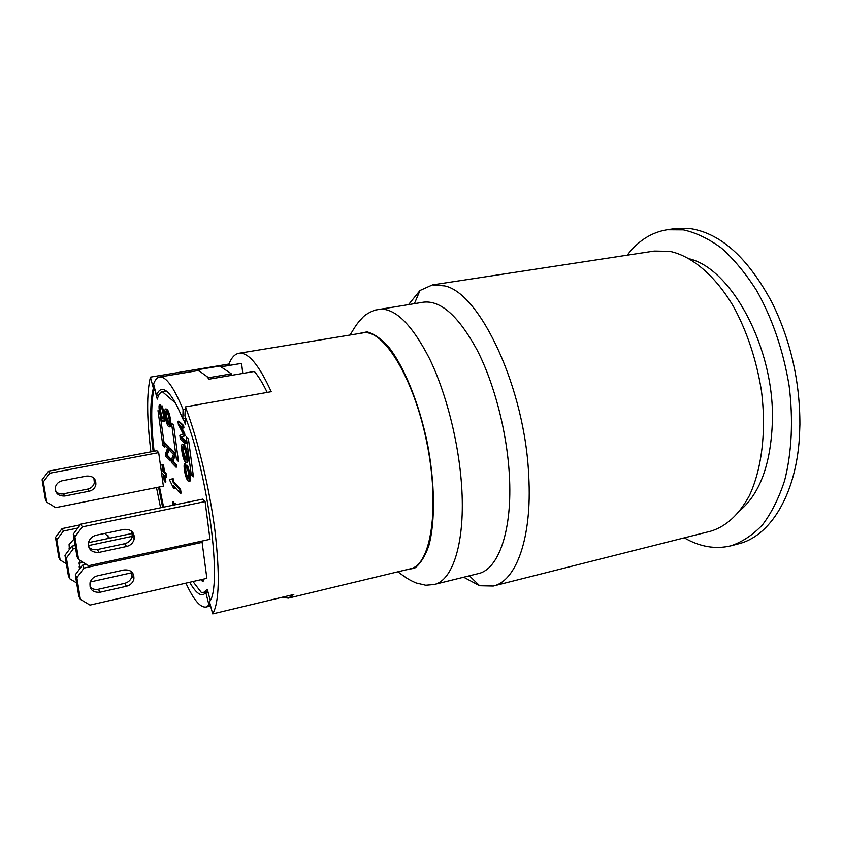 <?xml version="1.0" encoding="UTF-8"?>
<svg xmlns="http://www.w3.org/2000/svg" width="842" height="842" viewBox="0 0 842 842"><rect width="100%" height="100%" fill="white"/><g stroke="black" fill="none" stroke-linecap="round" stroke-linejoin="round"><path stroke-width="1.26" d="M80.737 524.166L202.754 499.127L205.09 501.579L209.995 539.322L88.61 565.719L78.59 559.562L74.896 536.859L73.296 534.081L80.737 524.166L82.379 526.871L74.896 536.859M205.09 501.579L82.379 526.871M96.346 535.175L123.963 529.397C131.31 529.05 134.709 532.365 134.162 539.343C133.025 543.09 130.478 545.469 126.542 546.5L99.051 552.394C91.157 552.699 87.747 549.121 88.799 541.648C90.136 538.248 92.652 536.091 96.346 535.175M78.59 559.562L76.98 556.667L73.296 534.081M88.726 547.047C91.02 549.342 93.883 550.173 97.325 549.552L124.658 543.721C128.573 542.701 131.099 540.322 132.236 536.607L131.857 531.386M46.699 502.043L45.468 499.811L42.1 479.772L48.626 471.12L49.878 473.193L43.321 481.898L46.699 502.043L55.604 507.652L163.369 486.192L158.675 452.617L49.878 473.193M158.675 452.617L156.875 450.712L48.626 471.12M55.677 491.328C57.719 493.507 60.308 494.349 63.445 493.844L87.652 489.107C91.136 488.255 93.357 486.202 94.346 482.919L93.894 478.088M89.105 491.244L64.771 496.022C57.793 496.159 54.741 492.938 55.646 486.36C56.803 483.371 59.014 481.498 62.276 480.75L86.715 476.056C93.23 475.867 96.262 478.856 95.83 485.024C94.841 488.318 92.599 490.391 89.105 491.244L87.652 489.107M43.321 481.898L42.1 479.772M80.379 599.336L78.822 596.304L75.296 574.791L82.442 565.235L84.032 568.087L76.843 577.717L80.379 599.336L90.01 605.082L206.869 578.349L202.112 542.364L84.032 568.087M86.41 564.372L82.442 565.235M90.01 586.842C92.199 589.105 94.999 589.905 98.388 589.263L124.679 583.348C128.594 582.264 131.047 579.864 132.047 576.139L131.794 571.928M201.154 541.248L202.112 542.364M126.489 586.264L100.051 592.231C92.683 592.684 89.357 589.432 90.073 582.506C91.273 579.043 93.725 576.823 97.451 575.833L124.016 569.971C130.899 569.508 134.194 572.518 133.91 579.001C132.899 582.759 130.426 585.179 126.489 586.264L124.679 583.348M76.843 577.717L75.296 574.791M69.854 578.843L68.423 576.054L64.981 555.331L71.844 546.163L73.307 548.795L66.402 558.014L69.854 578.843L76.633 582.938M133.341 533.197L88.515 542.648M75.159 545.469L71.844 546.163M79.116 566.961L80.327 568.066M134.32 535.88L88.389 545.605M75.622 548.31L73.307 548.795M132.415 572.613L90.252 581.98M79.864 568.676L79.148 562.709L80.148 560.519M66.402 558.014L64.981 555.331M60.15 559.972L58.835 557.393L55.488 537.396L62.076 528.597L63.434 531.018L56.793 539.869L60.15 559.972L66.381 563.761M80.201 524.871L62.076 528.597M108.323 538.47L107.892 535.228M69.076 548.637L69.591 549.173M77.822 528.06L63.434 531.018M83.179 562.382L79.001 563.287M69.381 549.458L69.086 544.469L74.096 538.943M104.84 533.396L109.66 538.196M56.793 539.869L55.488 537.396M160.59 507.779L156.486 487.56M150.897 451.838C146.75 418.095 146.592 393.182 150.413 377.121L228.929 364.028C231.487 357.629 234.813 354.04 238.928 353.272C248.243 352.04 259.01 364.86 271.229 391.698L185.408 406.907C197.691 438.945 209.426 487.718 214.857 530.007C220.036 574.297 219.32 602.262 212.7 613.913L293.826 594.473L288.374 598.125L281.996 597.315M238.928 353.272L362.807 332.937C383.142 328.359 413.822 377.574 426.862 442.745C440.134 507.852 430.957 565.119 410.443 568.792L288.374 598.125M192.955 581.538L201.185 592.294L203.648 592.442L207.3 589.305L210.216 600.346M210.3 604.809L208.995 605.124L205.911 592.831L203.111 594.736C199.259 595.399 194.786 591.252 189.682 582.285M185.914 583.148C193.576 599.809 200.291 607.777 206.027 607.05L208.995 605.124M208.1 592.326L205.911 592.831M185.408 406.907L184.893 415.864C208.448 475.056 222.53 587.2 209.479 601.693L212.7 613.913M185.829 418.358L185.472 424.484L183.261 418.874M175.42 403.002L162.243 391.614C160.159 392.477 158.506 394.972 157.275 399.119L154.339 388.004C150.939 401.455 150.855 422.537 154.086 451.238M159.485 486.971L163.59 507.158M173.568 425.147L178.493 461.532L176.452 459.448L171.547 423.252L173.568 425.147M186.25 436.956L188.45 439.008L193.45 476.804L191.229 474.551L186.25 436.956M162.822 445.523L164.39 445.229L164.695 447.449L162.822 445.523L157.991 410.622L159.559 412.085M160.327 415.738L164.043 442.692M165.537 409.002L167.042 409.149C168.568 410.917 169.737 414.527 170.537 419.979C171.063 424.315 170.915 426.599 170.073 426.82L168.632 426.694C167.063 424.905 165.895 421.295 165.106 415.853C164.558 411.601 164.706 409.317 165.537 409.002L166.211 409.296C167.737 411.064 168.905 414.674 169.705 420.126C170.242 424.463 170.084 426.747 169.253 426.978M169.652 448.575L170.463 448.418L174.947 452.933L175.273 455.364L173.02 461.121L176.546 464.784L176.862 467.036L176.041 467.194L171.558 462.521L171.231 460.121L173.463 454.375L169.958 450.817L169.652 448.575L174.126 453.091L174.452 455.522L172.21 461.279L175.736 464.942L176.041 467.194M177.957 421.295L178.799 421.137L183.619 425.505L183.945 427.925L183.082 428.083L179.051 424.389L183.819 433.619L184.114 435.861L180.735 437.44L184.851 441.334L185.166 443.734L180.346 439.135L179.851 435.43L183.251 433.946L178.399 424.621L177.957 421.295L182.756 425.663L183.082 428.083M180.82 426.01L184.682 433.451L184.977 435.703L181.588 437.282L185.703 441.176L186.019 443.566L185.166 443.734M203.911 579.033L203.269 581.106L202.448 581.296L200.754 579.749M174.81 504.853L174.704 503.453L175.494 503.295L176.094 504.59M173.62 501.558L174.199 503.916L172.947 505.242M174.147 503.926L173.736 505.074M174.262 486.676L174.494 488.339L173.694 488.497L169.4 479.687L172.368 478.845L172.768 481.75L179.735 489.391L180.272 493.317L173.294 485.602L173.694 488.497M172.368 478.845L173.168 478.688L173.568 481.592L180.546 489.223L181.083 493.149L180.272 493.317M186.724 465.51L187.566 465.342L190.229 474.688C190.776 478.993 190.629 481.171 189.776 481.203L187.976 480.887C186.345 478.845 185.135 475.098 184.366 469.668C183.893 465.984 184.03 464.037 184.766 463.826L184.914 470.278C185.629 474.678 186.535 477.372 187.64 478.372L188.513 478.856L188.85 474.499L186.724 465.51L189.376 474.856C189.934 479.161 189.776 481.34 188.934 481.371M185.629 463.658L184.787 463.826L185.629 463.658L186.103 466.215L185.756 470.12C186.461 474.509 187.377 477.203 188.482 478.203L188.85 478.53M182.356 444.155L184.009 444.376C185.672 446.355 186.903 450.144 187.713 455.743C188.229 460.069 188.061 462.342 187.187 462.584L185.598 462.395C183.903 460.385 182.651 456.585 181.861 450.996C181.335 446.755 181.493 444.481 182.356 444.155L183.156 444.534C184.808 446.513 186.04 450.312 186.861 455.911C187.377 460.227 187.208 462.511 186.345 462.753M163.832 442.734L164.632 442.587L168.958 446.944L169.284 449.344L167.148 455.069L170.558 458.606L170.863 460.837L170.052 460.984L165.727 456.469L165.4 454.112L167.516 448.386L164.137 444.944L163.832 442.734L168.147 447.102L168.474 449.491L166.348 455.227L169.747 458.764L170.052 460.984M161.306 406.012L162.127 405.876L164.6 414.632C165.169 419.011 165.043 421.21 164.201 421.232L162.664 421.053C161.201 419.337 160.096 415.864 159.327 410.612C158.854 407.002 158.938 405.044 159.601 404.718L159.822 411.117C160.506 415.338 161.348 417.842 162.327 418.621L163.011 418.948C163.58 418.706 163.685 417.222 163.316 414.527L161.306 406.012L163.78 414.78C164.358 419.158 164.222 421.358 163.39 421.379M159.601 404.718L160.412 404.581L160.864 407.033L160.633 410.97C161.317 415.201 162.159 417.695 163.137 418.474L163.348 418.642M161.917 464.268L163.527 465.016L164.474 471.804L166.148 473.646L165.369 473.804L163.685 471.962L162.748 465.163L161.917 464.268L162.853 471.046L161.211 469.236L162.695 469.868M166.148 473.646L166.621 477.056L165.842 477.203L165.369 473.804M165.106 476.404L165.885 481.961L165.106 482.119L164.158 475.351L165.842 477.203M267.219 392.414C262.841 383.373 258.557 376.385 254.368 371.448L209.026 379.174L206.711 376.363L199.365 371.038L197.702 370.764L197.575 369.743L219.815 366.028L231.403 373.848L208.584 377.721L206.711 376.363M208.721 378.774L208.584 377.721M231.582 375.332L231.403 373.848M199.365 371.038L197.575 369.743M242.78 373.427L241.601 363.376L220.983 366.828M162.243 391.614L166.221 390.93M158.906 395.035L156.444 395.456L153.581 384.036C155.107 379.816 157.107 377.469 159.58 377.005C165.874 376.174 173.705 387.015 183.072 409.528L182.809 418.948C174.399 398.571 167.347 388.751 161.664 389.488C159.527 389.888 157.78 391.877 156.444 395.456M185.829 418.411L182.809 418.948M220.878 366.754L241.601 363.376M185.282 409.138L183.072 409.528M154.339 388.004L153.339 388.183L150.413 377.121M228.929 364.028L229.308 365.344M162.632 507.358L158.528 487.16M153.128 451.417C149.887 422.705 149.95 401.623 153.339 388.183M161.211 469.236L161.675 472.604L163.327 474.435L164.274 481.182L165.106 482.119M163.685 471.962L164.474 471.804M163.527 465.016L162.748 465.163M160.864 407.033L160.054 407.17M168.958 446.944L168.147 447.102M169.284 449.344L168.474 449.491M167.148 455.069L166.348 455.227M170.558 458.606L169.747 458.764M183.282 446.892L183.251 451.354L186.282 459.858M185.261 459.869L182.398 451.522C182.03 448.565 182.156 446.965 182.788 446.723L183.493 447.07C184.808 448.586 185.745 451.354 186.303 455.375C186.671 458.301 186.556 459.911 185.935 460.216L185.261 459.869L186.114 459.711M186.103 466.215L185.261 466.384M173.568 481.592L172.768 481.75M180.546 489.223L179.735 489.391M174.704 503.453L175.304 504.758M172.442 505.347L172.894 501.706L173.41 504.074M173.757 501.537L172.968 501.695M203.08 579.222L202.448 581.296M183.619 425.505L182.756 425.663M184.682 433.451L183.819 433.619M184.977 435.703L184.114 435.861M181.588 437.282L180.735 437.44M185.703 441.176L184.851 441.334M174.947 452.933L174.126 453.091M175.273 455.364L174.452 455.522M173.02 461.121L172.21 461.279M176.546 464.784L175.736 464.942M166.432 411.675L166.421 416.158L169.2 424.157M168.305 424.242L165.6 416.306C165.221 413.338 165.337 411.738 165.948 411.506L166.548 411.78C167.758 413.117 168.642 415.748 169.2 419.663C169.579 422.6 169.474 424.21 168.874 424.505L168.305 424.242L169.126 424.084M191.229 474.551L193.102 474.183M176.452 459.448L178.167 459.122M378.532 309.256C394.572 307.414 411.527 323.791 429.388 358.387C446.018 392.509 458.574 441.566 461.553 484.96C465.615 541.269 453.028 580.759 434.114 584.516L478.267 573.612C498.59 569.476 512.704 530.144 509.326 474.562C506.873 431.725 494.286 383.478 477.088 350.009C458.564 316.087 440.692 300.141 423.452 302.183L374.627 310.172C368.501 312.771 364.428 315.308 362.407 317.781C358.166 322.528 357.082 323.17 350.072 335.032M408.612 304.52L420.011 290.479L432.462 284.901L444.608 285.901C480.214 292.879 525.271 388.804 528.755 476.498C532.218 538.08 516.03 581.296 493.275 586.032L479.635 585.737L463.679 577.212M493.275 586.032L710.785 531.165C726.078 526.534 738.908 514.746 749.285 495.801C761.873 469.152 766.588 430.736 761.368 390.393C756.337 359.587 747.075 331.685 733.582 306.698C715.132 275.439 691.798 255.957 669.8 251.348L654.223 251.063L432.462 284.901M740.539 510.094C760.61 492.57 771.24 462.468 772.43 419.779C773.977 347.357 731.53 269.23 689.819 258.936M730.909 545.816L738.318 543.89C769.672 536.512 795.837 495.696 799.416 437.345L799.9 424.578C799.932 381.458 790.733 340.978 772.314 303.141C748.527 258.589 721.457 233.792 691.082 228.729L674.663 228.656L667.085 229.761L683.388 229.866C696.05 232.676 708.775 238.791 721.562 248.201C734.15 259.483 745.896 273.682 756.779 290.785C772.44 318.855 783.207 350.398 789.07 385.404C793.427 419.748 791.775 452.838 784.586 480.687C778.871 498.159 771.525 512.852 762.557 524.787C752.874 534.944 742.318 541.953 730.909 545.816C715.405 549.5 699.87 546.847 684.304 537.849M627.216 255.189C638.078 240.854 651.361 232.371 667.085 229.761M124.658 543.721L126.542 546.5M97.325 549.552L99.051 552.394M64.771 496.022L63.445 493.844M100.051 592.231L98.388 589.263M164.6 414.632L163.78 414.78M160.633 410.97L159.822 411.117M163.137 418.474L162.327 418.621M183.251 451.354L182.398 451.522M184.009 444.376L183.156 444.534M187.713 455.743L186.861 455.911M190.229 474.688L189.376 474.856M185.756 470.12L184.914 470.278M188.482 478.203L187.64 478.372M166.421 416.158L165.6 416.306M167.042 409.149L166.211 409.296M170.537 419.979L169.705 420.126M405.276 570.034L414.685 568.15C420.411 563.835 425.147 556.267 428.904 545.437C435.398 521.314 434.998 482.624 427.262 442.66C418.884 402.823 404.244 367.007 388.888 347.304C381.237 338.779 373.932 333.632 366.975 331.874L357.576 333.8M132.236 536.607L134.162 539.343M95.83 485.024L94.346 482.919M133.91 579.001L132.047 576.139M206.027 607.05L210.605 605.966M207.869 591.463L203.648 592.442M197.681 370.627L159.58 377.005M172.894 501.706L173.684 501.537M434.114 584.516L425.757 585.243L415.948 582.917C410.191 580.191 408.949 580.012 397.877 571.813M469.394 575.802L479.635 585.737M414.422 303.604L420.011 290.479"/></g></svg>
